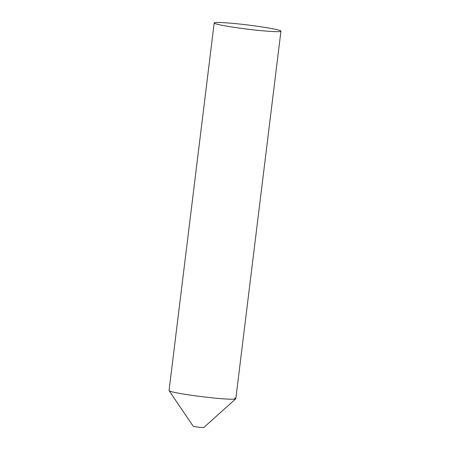 <?xml version="1.0" encoding="UTF-8"?>
<svg xmlns="http://www.w3.org/2000/svg" width="450" height="450" viewBox="0 0 450 450"><rect width="100%" height="100%" fill="white"/><g stroke="black" fill="none" stroke-linecap="round" stroke-linejoin="round"><path stroke-width="0.67" d="M234.456 397.957A33.626 2.087 -173 0 1 235.749 398.841L203.811 427.5A5.383 0.332 -173 0 1 199.08 427.236A5.383 0.332 -173 0 1 193.359 426.296A5.383 0.332 -173 0 1 193.146 426.189L169.093 390.656A33.626 2.087 -173 0 0 170.415 391.314A33.626 2.087 7 0 0 207.067 397.282A33.626 2.087 7 0 0 235.811 398.734L280.946 31.162A33.626 2.087 7 0 0 279.585 30.386A33.626 2.087 7 0 0 242.933 24.418A33.626 2.087 7 0 0 214.189 22.967A33.626 2.087 7 0 0 215.544 23.738A33.626 2.087 7 0 0 252.203 29.711A33.626 2.087 7 0 0 280.946 31.162M235.749 398.841A33.626 2.087 -173 0 1 206.173 397.181A33.626 2.087 -173 0 1 170.415 391.314A33.626 2.087 7 0 1 169.054 390.538L214.189 22.967"/></g></svg>
